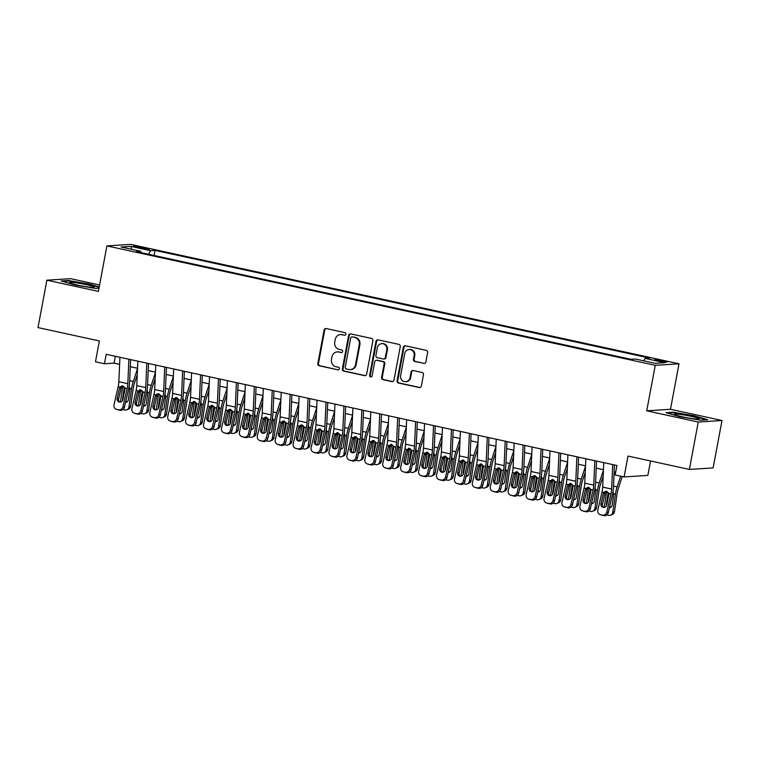 <?xml version="1.0" encoding="UTF-8"?>
<svg xmlns="http://www.w3.org/2000/svg" width="760" height="760" viewBox="0 0 760 760"><rect width="100%" height="100%" fill="white"/><g stroke="black" fill="none" stroke-linecap="round" stroke-linejoin="round"><path stroke-width="1.14" d="M345.885 334.191A1.33 1.254 -93.7 0 0 344.897 332.623L326.211 328.558A1.9 1.795 -93.7 0 0 324.102 330.03L317.832 363.536A1.9 1.795 -93.7 0 0 319.248 365.778L337.934 369.844A1.33 1.254 -93.7 0 0 339.406 368.809A1.33 1.254 -93.7 0 0 338.418 367.241L336.005 366.719A6.08 5.738 -93.7 0 1 331.493 359.537L332.015 356.744A6.08 5.738 -93.7 0 1 338.751 352.013L341.173 352.535A1.33 1.254 -93.7 0 0 342.646 351.5A1.33 1.254 -93.7 0 0 341.658 349.933L339.245 349.41A6.08 5.738 -93.7 0 1 334.733 342.228L335.255 339.435A6.08 5.738 -93.7 0 1 341.99 334.704L344.413 335.226A1.33 1.254 -93.7 0 0 345.885 334.191M663.053 360.762A6.194 0.532 10.6 0 0 654.911 359.755A6.194 0.532 10.6 0 0 658.948 361.028A6.194 0.532 10.6 0 0 667.09 362.035A6.194 0.532 10.6 0 0 663.053 360.762M423.757 363.451A1.9 1.795 -93.7 0 0 425.856 361.969L427.614 352.573A1.9 1.795 -93.7 0 0 426.208 350.331L405.45 345.809A1.9 1.795 -93.7 0 0 403.341 347.291L397.072 380.788A1.9 1.795 -93.7 0 0 398.487 383.03L419.244 387.552A1.9 1.795 -93.7 0 0 421.353 386.07L423.472 374.718A1.9 1.795 -93.7 0 0 422.066 372.476L413.183 370.548A1.9 1.795 -93.7 0 0 411.074 372.02L410.02 377.653A5.082 4.797 -93.7 0 1 405.64 381.7A5.082 4.797 -93.7 0 1 400.606 375.601L404.738 353.552A5.082 4.797 -93.7 0 1 409.117 349.495A5.082 4.797 -93.7 0 1 414.143 355.594L413.459 359.271A1.9 1.795 -93.7 0 0 414.874 361.513L424.394 363.413A1.9 1.795 -93.7 0 0 424.545 363.432M99.598 284.971L70.614 278.663L46.873 280.183L38 327.588L99.379 340.955L95.475 361.808L104.433 363.764L106.21 354.284L616.92 465.5L615.144 474.981L624.102 476.928L647.852 475.399L650.55 460.978M698.25 422.037L722 420.508L670.481 409.288L646.731 410.818L698.25 422.037L689.386 469.433L628.007 456.066L624.102 476.928M646.731 410.818L655.253 365.313L106.903 245.898L130.654 244.378L678.994 363.784L655.253 365.313M46.873 280.183L98.391 291.403L106.903 245.898M372.913 340.66A1.9 1.795 -93.7 0 0 371.507 338.418L350.749 333.897A1.9 1.795 -93.7 0 0 348.64 335.378L342.37 368.875A1.9 1.795 -93.7 0 0 343.786 371.117L364.543 375.639A1.9 1.795 -93.7 0 0 366.643 374.158L372.913 340.66M378.1 339.853L398.858 344.375A1.9 1.795 -93.7 0 1 400.263 346.617L393.993 380.114A1.9 1.795 -93.7 0 1 391.894 381.596L383.012 379.658A1.9 1.795 -93.7 0 1 381.596 377.416L384.142 363.831A1.9 1.795 -93.7 0 0 382.726 361.589L376.837 360.306A1.9 1.795 -93.7 0 0 374.727 361.779L372.087 375.924A1.33 1.254 -93.7 0 1 370.937 376.988A1.33 1.254 -93.7 0 1 369.616 375.392L375.991 341.335A1.9 1.795 -93.7 0 1 378.1 339.853M722 420.508L713.127 467.913L689.386 469.433M137.37 247.427L141.312 248.292A6.004 0.522 10.6 0 0 149.197 249.261A6.004 0.522 10.6 0 0 145.293 248.035L141.35 247.171A6.004 0.522 10.6 0 0 133.456 246.202A6.004 0.522 10.6 0 0 137.37 247.427M643.853 360.858L645.126 358.378L649.61 358.093L155.03 250.391L150.537 250.677L148.675 254.296M645.126 358.378L664.829 362.672L655.082 363.299L635.369 359.005L630.876 359.299L136.287 251.598L140.78 251.303L121.068 247.009L130.825 246.383L150.537 250.677M670.481 409.288L678.994 363.784M104.433 363.764L114.057 363.147L119.614 364.353M130.292 366.681L137.531 368.258M148.219 370.585L155.448 372.153M166.136 374.481L173.375 376.058M184.053 378.385L191.292 379.962M201.97 382.29L209.209 383.866M219.896 386.194L227.135 387.762M237.814 390.089L245.052 391.666M255.73 393.993L262.969 395.57M273.657 397.898L280.887 399.475M291.574 401.802L298.813 403.38M309.491 405.697L316.73 407.274M327.408 409.602L334.647 411.179M345.334 413.506L352.573 415.084M363.251 417.411L370.49 418.988M381.168 421.306L388.408 422.883M399.095 425.21L406.324 426.787M417.012 429.115L424.251 430.692M434.929 433.019L442.168 434.596M452.846 436.924L460.085 438.491M470.772 440.819L478.012 442.396M488.689 444.724L495.928 446.3M506.606 448.628L513.846 450.205M524.533 452.533L531.762 454.1M542.45 456.427L549.689 458.005M560.367 460.332L567.606 461.909M578.284 464.236L585.523 465.813M596.211 468.141L603.45 469.718M614.128 472.036L615.628 472.368M115.349 356.269L114.057 363.147M154.081 255.465L155.03 250.391M140.98 252.615L140.78 251.303M131.841 249.356L130.825 246.383M99.218 286.957L89.195 284.041L68.324 280.497L61.17 280.962L74.888 284.952L95.76 288.496L98.971 288.287M707.702 419.738L693.984 415.739L673.113 412.205L665.959 412.661L679.678 416.66L700.549 420.195L707.702 419.738M68.219 281.038L68.324 280.497M673.018 412.737L673.113 412.205M344.413 335.226L342.637 334.666A6.08 5.738 -93.7 0 0 341.135 334.552L340.49 334.59M337.25 351.899L337.896 351.861A6.08 5.738 -93.7 0 1 339.397 351.975L341.173 352.535M326.069 328.529A1.9 1.795 -93.7 0 0 324.748 329.992L318.478 363.489A1.9 1.795 -93.7 0 0 319.884 365.74L337.934 369.844M350.597 333.877A1.9 1.795 -93.7 0 0 349.286 335.331L343.016 368.837A1.9 1.795 -93.7 0 0 344.423 371.079L365.18 375.601A1.9 1.795 -93.7 0 0 365.332 375.62M352.194 336.927A1.33 1.254 -93.7 0 0 350.721 337.962L345.22 367.365A1.33 1.254 -93.7 0 0 346.209 368.933L348.755 369.493A6.08 5.738 -93.7 0 0 355.499 364.762L359.262 344.66A6.08 5.738 -93.7 0 0 354.749 337.478L352.839 336.88A1.33 1.254 -93.7 0 0 352.507 336.86L351.87 336.898M350.265 369.607L350.901 369.559A6.08 5.738 -93.7 0 0 356.145 364.724L355.499 364.762M352.839 336.88L355.385 337.44A6.08 5.738 -93.7 0 1 359.908 344.622L356.145 364.724M376.371 360.269L377.007 360.231A1.9 1.795 -93.7 0 1 377.483 360.259L383.373 361.551A1.9 1.795 -93.7 0 1 384.778 363.793L382.242 377.378A1.9 1.795 -93.7 0 0 383.648 379.62L392.53 381.558A1.9 1.795 -93.7 0 0 392.683 381.577M377.957 339.824A1.9 1.795 -93.7 0 0 376.637 341.287L370.262 375.345A1.33 1.254 -93.7 0 0 371.25 376.922M386.773 349.733A5.082 4.797 -93.7 0 0 381.748 343.634A5.082 4.797 -93.7 0 0 377.368 347.681L375.915 355.452A1.9 1.795 -93.7 0 0 377.321 357.703L383.22 358.986A1.9 1.795 -93.7 0 0 385.32 357.504L386.773 349.733L387.419 349.695A5.082 4.797 -93.7 0 0 382.384 343.596L381.748 343.634M383.686 359.014L384.332 358.976A1.9 1.795 -93.7 0 0 385.966 357.466L385.32 357.504M387.419 349.695L385.966 357.466M409.117 349.495L409.754 349.457A5.082 4.797 -93.7 0 1 414.789 355.556L414.105 359.233A1.9 1.795 -93.7 0 0 415.511 361.475L424.394 363.413M405.64 381.7L406.286 381.662A5.082 4.797 -93.7 0 0 410.666 377.606L410.02 377.653M413.031 370.519A1.9 1.795 -93.7 0 0 411.711 371.982L410.666 377.606M405.308 345.781A1.9 1.795 -93.7 0 0 403.987 347.244L397.717 380.75A1.9 1.795 -93.7 0 0 399.133 382.992L419.881 387.514A1.9 1.795 -93.7 0 0 420.033 387.534M122.778 385.909A14.525 4.655 102.3 0 0 122.616 386.925L120.422 402.049M137.512 368.657L133.304 381.501A14.525 4.655 102.3 0 0 131.575 388.873L128.953 406.98L130.663 406.286A3.876 3.581 67.8 0 1 128.544 409.089L126.834 409.783A3.876 3.581 -112.2 0 0 128.953 406.98M137.256 374.651L134.425 383.258A9.68 3.107 102.3 0 0 133.275 388.18L130.663 406.286M129.133 386.412L129.884 389.091L128.316 399.874A3.097 2.869 67.8 0 1 125.571 402.315M126.834 409.783A3.876 3.581 -112.2 0 1 124.83 409.953L123.034 409.564A3.876 3.581 -112.2 0 1 122.996 409.555M122.73 400.159A3.097 2.869 67.8 0 1 122.588 398.63L124.279 387.286L122.616 386.925M125.827 401.204A3.097 2.869 -112.2 0 0 127.414 401.622M128.877 359.224L127.823 383.686A9.68 3.107 -77.7 0 1 127.129 388.578L122.959 406.78L124.441 407.274A3.876 3.667 108.4 0 1 119.985 410.267L118.512 409.773A3.876 3.667 -71.6 0 0 122.959 406.78M130.606 359.594L129.647 381.738A14.525 4.655 -77.7 0 1 128.611 389.063L124.441 407.274M119.918 357.266L118.854 381.738A9.68 3.107 -77.7 0 1 118.17 386.622L114 404.833A3.876 3.667 -71.6 0 0 116.717 409.383L118.512 409.773M122.692 385.899L121.135 388.037L119.462 388.379L117.163 398.392L118.645 398.886L121.135 388.037M116.717 409.383L119.985 410.267M118.199 409.877A3.876 3.667 108.4 0 1 117.838 409.773L116.365 409.288M118.645 398.886A3.097 2.935 -71.6 0 0 119.833 402.097M119.462 388.379L120.099 387.04L121.847 385.938L122.987 385.947L125.2 388.151L122.901 399.637A3.097 2.935 108.4 0 1 119.054 401.954A3.097 2.935 108.4 0 1 117.163 398.392M86.136 284.61A12.587 1.092 10.6 0 0 69.711 282.748A12.587 1.092 10.6 0 0 77.795 285.142A12.587 1.092 10.6 0 0 94.173 287.327A12.587 1.092 10.6 0 0 86.136 284.61M62.652 281.39L68.675 281L88.901 284.43L99.142 287.413M678.756 414.248A12.587 1.092 10.6 0 0 674.5 414.447A12.587 1.092 10.6 0 0 682.328 416.793A12.587 1.092 10.6 0 0 694.764 418.912A12.587 1.092 10.6 0 0 698.962 419.026A12.587 1.092 10.6 0 0 692.882 416.755A12.587 1.092 10.6 0 0 678.756 414.248M667.442 413.098L673.474 412.709L693.69 416.128L706.353 419.824M140.695 389.813A14.525 4.655 102.3 0 0 140.534 390.83L138.349 405.954M155.439 372.562L151.221 385.405A14.525 4.655 102.3 0 0 149.492 392.777L146.88 410.884L148.58 410.191A3.876 3.581 67.8 0 1 146.461 412.993L144.761 413.687A3.876 3.581 -112.2 0 0 146.88 410.884M155.173 378.556L152.351 387.163A9.68 3.107 102.3 0 0 151.202 392.084L148.58 410.191M147.06 390.317L147.801 392.996L146.243 403.778A3.097 2.869 67.8 0 1 143.498 406.22M144.761 413.687A3.876 3.581 -112.2 0 1 142.747 413.858L140.952 413.469A3.876 3.581 -112.2 0 1 140.913 413.459M140.657 404.063A3.097 2.869 67.8 0 1 140.505 402.534L142.196 391.191L140.534 390.83M143.754 405.108A3.097 2.869 -112.2 0 0 145.331 405.526M158.612 393.718A14.525 4.655 102.3 0 0 158.46 394.725L156.266 409.858M173.356 376.456L169.138 389.3A14.525 4.655 102.3 0 0 167.418 396.682L164.796 414.789L166.497 414.086A3.876 3.581 67.8 0 1 164.379 416.898L162.678 417.591A3.876 3.581 -112.2 0 0 164.796 414.789M173.09 382.451L170.268 391.067A9.68 3.107 102.3 0 0 169.119 395.988L166.497 414.086M164.977 394.221L165.756 396.321L164.16 407.683A3.097 2.869 67.8 0 1 161.414 410.124M162.678 417.591A3.876 3.581 -112.2 0 1 160.664 417.762L158.878 417.363A3.876 3.581 -112.2 0 1 158.831 417.354M158.574 407.968A3.097 2.869 67.8 0 1 158.422 406.429L160.123 395.095L158.46 394.725M161.671 409.003A3.097 2.869 -112.2 0 0 163.257 409.421M176.538 397.613A14.525 4.655 102.3 0 0 176.377 398.63L174.182 413.763M191.273 380.361L187.055 393.205A14.525 4.655 102.3 0 0 185.335 400.587L182.714 418.684L184.414 417.99A3.876 3.581 67.8 0 1 182.295 420.793L180.595 421.496A3.876 3.581 -112.2 0 0 182.714 418.684M191.016 386.356L188.185 394.972A9.68 3.107 102.3 0 0 187.036 399.883L184.414 417.99M182.894 398.126L183.644 400.795L182.077 411.587A3.097 2.869 67.8 0 1 179.332 414.029M180.595 421.496A3.876 3.581 -112.2 0 1 178.59 421.658L176.795 421.268A3.876 3.581 -112.2 0 1 176.757 421.258M176.491 411.873A3.097 2.869 67.8 0 1 176.349 410.334L178.039 398.99L176.377 398.63M179.588 412.908A3.097 2.869 -112.2 0 0 181.174 413.326M194.456 401.517A14.525 4.655 102.3 0 0 194.294 402.534L192.109 417.667M209.19 384.265L204.982 397.109A14.525 4.655 102.3 0 0 203.252 404.481L200.63 422.588L202.34 421.895A3.876 3.581 67.8 0 1 200.222 424.697L198.512 425.391A3.876 3.581 -112.2 0 0 200.63 422.588M208.934 390.26L206.112 398.867A9.68 3.107 102.3 0 0 204.962 403.788L202.34 421.895M200.82 402.021L201.561 404.7L200.004 415.483A3.097 2.869 67.8 0 1 197.248 417.924M198.512 425.391A3.876 3.581 -112.2 0 1 196.507 425.562L194.712 425.173A3.876 3.581 -112.2 0 1 194.674 425.163M194.417 415.767A3.097 2.869 67.8 0 1 194.266 414.238L195.957 402.895L194.294 402.534M197.505 416.812A3.097 2.869 -112.2 0 0 199.091 417.231M146.803 363.118L145.739 387.59A9.68 3.107 -77.7 0 1 145.055 392.474L140.875 410.685L142.357 411.179A3.876 3.667 108.4 0 1 137.911 414.162L136.43 413.677A3.876 3.667 -71.6 0 0 140.875 410.685M148.523 363.498L147.564 385.633A14.525 4.655 -77.7 0 1 146.528 392.967L142.357 411.179M137.845 361.171L136.781 385.643A9.68 3.107 -77.7 0 1 136.088 390.526L131.917 408.728A3.876 3.667 -71.6 0 0 134.634 413.288L136.43 413.677M140.619 389.804L139.052 391.941L137.38 392.274L135.09 402.296L136.572 402.781L139.052 391.941M134.634 413.288L137.911 414.162M136.116 413.772A3.876 3.667 108.4 0 1 135.764 413.677L134.282 413.183M136.572 402.781A3.097 2.935 -71.6 0 0 137.75 405.992M137.38 392.274L139.764 389.842L140.904 389.851L143.118 392.055L140.818 403.541A3.097 2.935 108.4 0 1 136.98 405.859A3.097 2.935 108.4 0 1 135.09 402.296M164.72 367.023L163.656 391.495A9.68 3.107 -77.7 0 1 162.972 396.378L158.792 414.589L160.274 415.074A3.876 3.667 108.4 0 1 155.828 418.066L154.346 417.572A3.876 3.667 -71.6 0 0 158.792 414.589M166.44 367.403L165.48 389.538A14.525 4.655 -77.7 0 1 164.454 396.872L160.274 415.074M155.762 365.075L154.698 389.538A9.68 3.107 -77.7 0 1 154.014 394.43L149.834 412.632A3.876 3.667 -71.6 0 0 152.56 417.183L154.346 417.572M158.536 393.709L156.978 395.837L155.306 396.178L153.007 406.191L154.489 406.685L156.978 395.837M152.56 417.183L155.828 418.066M154.033 417.677A3.876 3.667 108.4 0 1 153.681 417.582L152.2 417.088M154.489 406.685A3.097 2.935 -71.6 0 0 155.677 409.897M155.306 396.178L155.942 394.849L157.691 393.747L158.821 393.747L161.044 395.96L158.745 407.445A3.097 2.935 108.4 0 1 154.898 409.763A3.097 2.935 108.4 0 1 153.007 406.191M182.637 370.927L181.573 395.39A9.68 3.107 -77.7 0 1 180.889 400.283L176.719 418.484L178.201 418.978A3.876 3.667 108.4 0 1 173.745 421.971L172.263 421.477A3.876 3.667 -71.6 0 0 176.719 418.484M184.366 371.298L183.398 393.442A14.525 4.655 -77.7 0 1 182.371 400.776L178.201 418.978M173.679 368.97L172.615 393.442A9.68 3.107 -77.7 0 1 171.931 398.335L167.761 416.537A3.876 3.667 -71.6 0 0 170.477 421.087L172.263 421.477M176.453 397.603L174.895 399.741L173.223 400.083L170.924 410.096L172.406 410.59L174.895 399.741M170.477 421.087L173.745 421.971M171.959 421.581A3.876 3.667 108.4 0 1 171.599 421.486L170.116 420.992M172.406 410.59A3.097 2.935 -71.6 0 0 173.593 413.801M173.223 400.083L175.607 397.641L176.738 397.651L178.961 399.865L176.662 411.35A3.097 2.935 108.4 0 1 172.814 413.659A3.097 2.935 108.4 0 1 170.924 410.096M200.564 374.832L199.5 399.294A9.68 3.107 -77.7 0 1 198.806 404.187L194.636 422.389L196.118 422.883A3.876 3.667 108.4 0 1 191.672 425.875L190.19 425.381A3.876 3.667 -71.6 0 0 194.636 422.389M202.284 375.202L201.324 397.347A14.525 4.655 -77.7 0 1 200.288 404.671L196.118 422.883M191.596 372.875L190.541 397.347A9.68 3.107 -77.7 0 1 189.848 402.23L185.677 420.441A3.876 3.667 -71.6 0 0 188.394 424.992L190.19 425.381M194.37 401.508L192.812 403.645L191.14 403.987L188.85 414L190.323 414.494L192.812 403.645M188.394 424.992L191.672 425.875M189.876 425.486A3.876 3.667 108.4 0 1 189.525 425.381L188.043 424.897M190.323 414.494A3.097 2.935 -71.6 0 0 191.511 417.705M191.14 403.987L193.524 401.546L194.664 401.555L196.878 403.759L194.579 415.245A3.097 2.935 108.4 0 1 190.741 417.563A3.097 2.935 108.4 0 1 188.85 414M212.373 405.422A14.525 4.655 102.3 0 0 212.211 406.438L210.026 421.562M227.116 388.17L222.898 401.014A14.525 4.655 102.3 0 0 221.179 408.386L218.557 426.493L220.257 425.799A3.876 3.581 67.8 0 1 218.139 428.602L216.439 429.295A3.876 3.581 -112.2 0 0 218.557 426.493M226.85 394.165L224.029 402.772A9.68 3.107 102.3 0 0 222.88 407.692L220.257 425.799M218.737 405.925L219.516 408.025L217.92 419.387A3.097 2.869 67.8 0 1 215.175 421.828M216.439 429.295A3.876 3.581 -112.2 0 1 214.424 429.466L212.638 429.077A3.876 3.581 -112.2 0 1 212.591 429.067M212.334 419.672A3.097 2.869 67.8 0 1 212.182 418.142L213.883 406.799L212.211 406.438M215.431 420.717A3.097 2.869 -112.2 0 0 217.018 421.135M218.481 378.727L217.417 403.199A9.68 3.107 -77.7 0 1 216.733 408.082L212.553 426.293L214.035 426.787A3.876 3.667 108.4 0 1 209.589 429.78L208.107 429.286A3.876 3.667 -71.6 0 0 212.553 426.293M220.2 379.107L219.241 401.242A14.525 4.655 -77.7 0 1 218.215 408.576L214.035 426.787M209.523 376.779L208.458 401.251A9.68 3.107 -77.7 0 1 207.774 406.134L203.594 424.337A3.876 3.667 -71.6 0 0 206.311 428.897L208.107 429.286M212.296 405.412L210.729 407.55L209.066 407.892L206.767 417.905L208.25 418.389L210.729 407.55M206.311 428.897L209.589 429.78M207.793 429.381A3.876 3.667 108.4 0 1 207.442 429.286L205.96 428.792M208.25 418.389A3.097 2.935 -71.6 0 0 209.427 421.61M209.066 407.892L209.703 406.552L211.451 405.45L212.582 405.46L214.804 407.664L212.496 419.149A3.097 2.935 108.4 0 1 208.658 421.467A3.097 2.935 108.4 0 1 206.767 417.905M230.299 409.327A14.525 4.655 102.3 0 0 230.137 410.343L227.943 425.467M245.034 392.074L240.815 404.909A14.525 4.655 102.3 0 0 239.096 412.291L236.474 430.397L238.174 429.695A3.876 3.581 67.8 0 1 236.056 432.506L234.355 433.2A3.876 3.581 -112.2 0 0 236.474 430.397M244.777 398.059L241.946 406.676A9.68 3.107 102.3 0 0 240.796 411.597L238.174 429.695M236.655 409.83L237.434 411.93L235.837 423.291A3.097 2.869 67.8 0 1 233.092 425.733M234.355 433.2A3.876 3.581 -112.2 0 1 232.351 433.371L230.555 432.972A3.876 3.581 -112.2 0 1 230.517 432.972M230.251 423.577A3.097 2.869 67.8 0 1 230.109 422.037L231.8 410.704L230.137 410.343M233.348 424.612A3.097 2.869 -112.2 0 0 234.935 425.03M236.398 382.631L235.334 407.103A9.68 3.107 -77.7 0 1 234.65 411.986L230.48 430.198L231.952 430.683A3.876 3.667 108.4 0 1 227.506 433.675L226.024 433.19A3.876 3.667 -71.6 0 0 230.48 430.198M238.118 383.012L237.158 405.147A14.525 4.655 -77.7 0 1 236.132 412.481L231.952 430.683M227.439 380.684L226.375 405.147A9.68 3.107 -77.7 0 1 225.691 410.039L221.511 428.241A3.876 3.667 -71.6 0 0 224.238 432.791L226.024 433.19M230.214 409.317L228.655 411.454L226.983 411.787L224.684 421.8L226.166 422.294L228.655 411.454M224.238 432.791L227.506 433.675M225.72 433.285A3.876 3.667 108.4 0 1 225.359 433.19L223.877 432.697M226.166 422.294A3.097 2.935 -71.6 0 0 227.354 425.505M226.983 411.787L227.62 410.457L229.368 409.355L230.498 409.365L232.721 411.568L230.423 423.054A3.097 2.935 108.4 0 1 226.575 425.372A3.097 2.935 108.4 0 1 224.684 421.8M248.216 413.221A14.525 4.655 102.3 0 0 248.054 414.238L245.86 429.372M262.951 395.969L258.742 408.813A14.525 4.655 102.3 0 0 257.013 416.195L254.391 434.302L256.101 433.599A3.876 3.581 67.8 0 1 253.983 436.401L252.273 437.104A3.876 3.581 -112.2 0 0 254.391 434.302M262.694 401.964L259.863 410.58A9.68 3.107 102.3 0 0 258.713 415.492L256.101 433.599M254.572 413.734L255.322 416.404L253.755 427.196A3.097 2.869 67.8 0 1 251.009 429.637M252.273 437.104A3.876 3.581 -112.2 0 1 250.268 437.266L248.472 436.876A3.876 3.581 -112.2 0 1 248.434 436.867M248.168 427.481A3.097 2.869 67.8 0 1 248.026 425.942L249.717 414.599L248.054 414.238M251.266 428.516A3.097 2.869 -112.2 0 0 252.852 428.934M254.315 386.536L253.26 410.998A9.68 3.107 -77.7 0 1 252.567 415.891L248.397 434.093L249.878 434.587A3.876 3.667 108.4 0 1 245.423 437.579L243.951 437.085A3.876 3.667 -71.6 0 0 248.397 434.093M256.044 386.906L255.084 409.051A14.525 4.655 -77.7 0 1 254.049 416.385L249.878 434.587M245.356 384.588L244.292 409.051A9.68 3.107 -77.7 0 1 243.608 413.943L239.438 432.145A3.876 3.667 -71.6 0 0 242.155 436.696L243.951 437.085M248.13 413.212L246.572 415.349L244.9 415.691L242.601 425.704L244.083 426.198L246.572 415.349M242.155 436.696L245.423 437.579M243.637 437.19A3.876 3.667 108.4 0 1 243.276 437.095L241.803 436.601M244.083 426.198A3.097 2.935 -71.6 0 0 245.271 429.409M244.9 415.691L247.285 413.25L248.425 413.259L250.638 415.473L248.34 426.958A3.097 2.935 108.4 0 1 244.492 429.267A3.097 2.935 108.4 0 1 242.601 425.704M266.133 417.126A14.525 4.655 102.3 0 0 265.971 418.142L263.786 433.276M280.877 399.874L276.659 412.718A14.525 4.655 102.3 0 0 274.93 420.09L272.317 438.197L274.018 437.503A3.876 3.581 67.8 0 1 271.899 440.306L270.199 440.999A3.876 3.581 -112.2 0 0 272.317 438.197M280.611 405.868L277.79 414.476A9.68 3.107 102.3 0 0 276.64 419.397L274.018 437.503M272.498 417.639L273.239 420.308L271.681 431.091A3.097 2.869 67.8 0 1 268.935 433.533M270.199 440.999A3.876 3.581 -112.2 0 1 268.185 441.17L266.389 440.781A3.876 3.581 -112.2 0 1 266.351 440.772M266.095 431.376A3.097 2.869 67.8 0 1 265.943 429.846L267.634 418.503L265.971 418.142M269.192 432.421A3.097 2.869 -112.2 0 0 270.769 432.839M272.241 390.44L271.177 414.903A9.68 3.107 -77.7 0 1 270.493 419.795L266.313 437.998L267.795 438.491A3.876 3.667 108.4 0 1 263.349 441.484L261.867 440.99A3.876 3.667 -71.6 0 0 266.313 437.998M273.961 390.811L273.001 412.955A14.525 4.655 -77.7 0 1 271.966 420.28L267.795 438.491M263.283 388.483L262.219 412.955A9.68 3.107 -77.7 0 1 261.526 417.838L257.355 436.05A3.876 3.667 -71.6 0 0 260.072 440.601L261.867 440.99M266.057 417.116L264.49 419.254L262.817 419.596L260.528 429.609L262.01 430.103L264.49 419.254M260.072 440.601L263.349 441.484M261.554 441.094A3.876 3.667 108.4 0 1 261.202 440.999L259.72 440.505M262.01 430.103A3.097 2.935 -71.6 0 0 263.188 433.314M262.817 419.596L265.202 417.154L266.342 417.164L268.555 419.368L266.256 430.853A3.097 2.935 108.4 0 1 262.418 433.171A3.097 2.935 108.4 0 1 260.528 429.609M284.05 421.03A14.525 4.655 102.3 0 0 283.898 422.047L281.703 437.171M298.794 403.778L294.576 416.623A14.525 4.655 102.3 0 0 292.856 423.994L290.234 442.101L291.935 441.408A3.876 3.581 67.8 0 1 289.816 444.21L288.116 444.904A3.876 3.581 -112.2 0 0 290.234 442.101M298.528 409.773L295.706 418.38A9.68 3.107 102.3 0 0 294.557 423.301L291.935 441.408M290.415 421.534L291.194 423.633L289.598 434.995A3.097 2.869 67.8 0 1 286.852 437.437M288.116 444.904A3.876 3.581 -112.2 0 1 286.102 445.075L284.316 444.685A3.876 3.581 -112.2 0 1 284.269 444.676M284.012 435.28A3.097 2.869 67.8 0 1 283.86 433.751L285.56 422.408L283.898 422.047M287.109 436.325A3.097 2.869 -112.2 0 0 288.695 436.743M290.159 394.335L289.094 418.808A9.68 3.107 -77.7 0 1 288.41 423.69L284.231 441.902L285.712 442.396A3.876 3.667 108.4 0 1 281.267 445.388L279.784 444.894A3.876 3.667 -71.6 0 0 284.231 441.902M291.878 394.715L290.918 416.86A14.525 4.655 -77.7 0 1 289.892 424.184L285.712 442.396M281.2 392.388L280.136 416.86A9.68 3.107 -77.7 0 1 279.452 421.743L275.272 439.945A3.876 3.667 -71.6 0 0 277.998 444.505L279.784 444.894M283.974 421.021L282.416 423.159L280.744 423.5L278.445 433.513L279.927 433.998L282.416 423.159M277.998 444.505L281.267 445.388M279.471 444.999A3.876 3.667 108.4 0 1 279.12 444.894L277.637 444.401M279.927 433.998A3.097 2.935 -71.6 0 0 281.115 437.219M280.744 423.5L281.38 422.161L283.128 421.059L284.259 421.068L286.482 423.272L284.183 434.758A3.097 2.935 108.4 0 1 280.335 437.076A3.097 2.935 108.4 0 1 278.445 433.513M301.976 424.935A14.525 4.655 102.3 0 0 301.815 425.952L299.62 441.075M316.711 407.683L312.493 420.527A14.525 4.655 102.3 0 0 310.773 427.899L308.151 446.006L309.852 445.312A3.876 3.581 67.8 0 1 307.733 448.115L306.033 448.808A3.876 3.581 -112.2 0 0 308.151 446.006M316.454 413.677L313.623 422.284A9.68 3.107 102.3 0 0 312.474 427.205L309.852 445.312M308.332 425.438L309.082 428.117L307.515 438.9A3.097 2.869 67.8 0 1 304.769 441.341M306.033 448.808A3.876 3.581 -112.2 0 1 304.028 448.979L302.233 448.59A3.876 3.581 -112.2 0 1 302.195 448.58M301.929 439.185A3.097 2.869 67.8 0 1 301.786 437.655L303.477 426.312L301.815 425.952M305.026 440.22A3.097 2.869 -112.2 0 0 306.613 440.638M308.075 398.24L307.012 422.712A9.68 3.107 -77.7 0 1 306.327 427.595L302.157 445.806L303.639 446.291A3.876 3.667 108.4 0 1 299.183 449.284L297.702 448.799A3.876 3.667 -71.6 0 0 302.157 445.806M309.805 398.62L308.835 420.755A14.525 4.655 -77.7 0 1 307.809 428.089L303.639 446.291M299.117 396.292L298.053 420.755A9.68 3.107 -77.7 0 1 297.369 425.647L293.198 443.849A3.876 3.667 -71.6 0 0 295.916 448.409L297.702 448.799M301.891 424.925L300.333 427.063L298.661 427.395L296.362 437.409L297.844 437.902L300.333 427.063M295.916 448.409L299.183 449.284M297.397 448.894A3.876 3.667 108.4 0 1 297.036 448.799L295.555 448.305M297.844 437.902A3.097 2.935 -71.6 0 0 299.031 441.113M298.661 427.395L299.298 426.065L301.045 424.963L302.176 424.973L304.399 427.177L302.1 438.662A3.097 2.935 108.4 0 1 298.252 440.98A3.097 2.935 108.4 0 1 296.362 437.409M319.894 428.83A14.525 4.655 102.3 0 0 319.732 429.846L317.547 444.98M334.628 411.578L330.419 424.422A14.525 4.655 102.3 0 0 328.69 431.803L326.069 449.91L327.778 449.207A3.876 3.581 67.8 0 1 325.66 452.01L323.95 452.713A3.876 3.581 -112.2 0 0 326.069 449.91M334.372 417.572L331.55 426.189A9.68 3.107 102.3 0 0 330.401 431.101L327.778 449.207M326.258 429.343L326.999 432.012L325.441 442.805A3.097 2.869 67.8 0 1 322.687 445.246M323.95 452.713A3.876 3.581 -112.2 0 1 321.945 452.874L320.15 452.485A3.876 3.581 -112.2 0 1 320.112 452.476M319.856 443.089A3.097 2.869 67.8 0 1 319.703 441.55L321.394 430.207L319.732 429.846M322.943 444.125A3.097 2.869 -112.2 0 0 324.529 444.543M326.002 402.144L324.938 426.616A9.68 3.107 -77.7 0 1 324.244 431.499L320.074 449.702L321.556 450.195A3.876 3.667 108.4 0 1 317.11 453.188L315.628 452.694A3.876 3.667 -71.6 0 0 320.074 449.702M327.721 402.515L326.762 424.659A14.525 4.655 -77.7 0 1 325.726 431.993L321.556 450.195M317.034 400.197L315.979 424.659A9.68 3.107 -77.7 0 1 315.286 429.552L311.115 447.754A3.876 3.667 -71.6 0 0 313.832 452.305L315.628 452.694M319.808 428.82L318.25 430.958L316.578 431.3L314.288 441.313L315.761 441.807L318.25 430.958M313.832 452.305L317.11 453.188M315.315 452.798A3.876 3.667 108.4 0 1 314.963 452.703L313.481 452.209M315.761 441.807A3.097 2.935 -71.6 0 0 316.948 445.018M316.578 431.3L318.962 428.858L320.102 428.868L322.316 431.081L320.017 442.567A3.097 2.935 108.4 0 1 316.179 444.875A3.097 2.935 108.4 0 1 314.288 441.313M337.81 432.734A14.525 4.655 102.3 0 0 337.649 433.751L335.464 448.884M352.555 415.483L348.337 428.327A14.525 4.655 102.3 0 0 346.617 435.698L343.995 453.805L345.695 453.112A3.876 3.581 67.8 0 1 343.577 455.914L341.876 456.617A3.876 3.581 -112.2 0 0 343.995 453.805M352.288 421.477L349.467 430.094A9.68 3.107 102.3 0 0 348.317 435.005L345.695 453.112M344.175 433.248L344.954 435.337L343.358 446.709A3.097 2.869 67.8 0 1 340.613 449.141M341.876 456.617A3.876 3.581 -112.2 0 1 339.863 456.779L338.077 456.389A3.876 3.581 -112.2 0 1 338.029 456.38M337.772 446.984A3.097 2.869 67.8 0 1 337.62 445.455L339.321 434.112L337.649 433.751M340.869 448.029A3.097 2.869 -112.2 0 0 342.456 448.447M343.919 406.049L342.855 430.512A9.68 3.107 -77.7 0 1 342.171 435.404L337.991 453.606L339.473 454.1A3.876 3.667 108.4 0 1 335.027 457.092L333.545 456.599A3.876 3.667 -71.6 0 0 337.991 453.606M345.638 406.419L344.679 428.564A14.525 4.655 -77.7 0 1 343.653 435.898L339.473 454.1M334.96 404.092L333.897 428.564A9.68 3.107 -77.7 0 1 333.212 433.447L329.033 451.659A3.876 3.667 -71.6 0 0 331.749 456.209L333.545 456.599M337.734 432.725L336.167 434.862L334.505 435.204L332.205 445.217L333.688 445.712L336.167 434.862M331.749 456.209L335.027 457.092M333.231 456.703A3.876 3.667 108.4 0 1 332.88 456.608L331.398 456.114M333.688 445.712A3.097 2.935 -71.6 0 0 334.875 448.923M334.505 435.204L336.889 432.763L338.019 432.772L340.242 434.986L337.934 446.462A3.097 2.935 108.4 0 1 334.096 448.78A3.097 2.935 108.4 0 1 332.205 445.217M361.836 409.953L360.772 434.416A9.68 3.107 -77.7 0 1 360.088 439.308L355.917 457.51L357.39 458.005A3.876 3.667 108.4 0 1 352.944 460.997L351.462 460.503A3.876 3.667 -71.6 0 0 355.917 457.51M363.555 410.324L362.596 432.469A14.525 4.655 -77.7 0 1 361.57 439.793L357.39 458.005M352.877 407.997L351.813 432.469A9.68 3.107 -77.7 0 1 351.13 437.351L346.949 455.563A3.876 3.667 -71.6 0 0 349.676 460.113L351.462 460.503M355.651 436.63L354.094 438.767L352.422 439.109L350.123 449.122L351.604 449.606L354.094 438.767M349.676 460.113L352.944 460.997M351.158 460.608A3.876 3.667 108.4 0 1 350.797 460.503L349.315 460.019M351.604 449.606A3.097 2.935 -71.6 0 0 352.792 452.827M352.422 439.109L353.058 437.769L354.806 436.667L355.937 436.677L358.159 438.881L355.86 450.366A3.097 2.935 108.4 0 1 352.013 452.684A3.097 2.935 108.4 0 1 350.123 449.122M379.753 413.849L378.698 438.32A9.68 3.107 -77.7 0 1 378.005 443.203L373.834 461.415L375.316 461.899A3.876 3.667 108.4 0 1 370.861 464.892L369.388 464.408A3.876 3.667 -71.6 0 0 373.834 461.415M381.482 414.228L380.522 436.363A14.525 4.655 -77.7 0 1 379.487 443.697L375.316 461.899M370.794 411.901L369.731 436.363A9.68 3.107 -77.7 0 1 369.046 441.256L364.876 459.458A3.876 3.667 -71.6 0 0 367.593 464.018L369.388 464.408M373.568 440.534L372.01 442.671L370.338 443.004L368.04 453.017L369.522 453.511L372.01 442.671M367.593 464.018L370.861 464.892M369.075 464.502A3.876 3.667 108.4 0 1 368.714 464.408L367.241 463.913M369.522 453.511A3.097 2.935 -71.6 0 0 370.709 456.722M370.338 443.004L370.975 441.674L372.723 440.572L373.863 440.581L376.077 442.785L373.777 454.271A3.097 2.935 108.4 0 1 369.93 456.589A3.097 2.935 108.4 0 1 368.04 453.017M355.737 436.639A14.525 4.655 102.3 0 0 355.575 437.655L353.381 452.779M370.471 419.387L366.253 432.231A14.525 4.655 102.3 0 0 364.534 439.603L361.912 457.71L363.613 457.016A3.876 3.581 67.8 0 1 361.494 459.819L359.793 460.512A3.876 3.581 -112.2 0 0 361.912 457.71M370.215 425.381L367.384 433.988A9.68 3.107 102.3 0 0 366.234 438.909L363.613 457.016M362.092 437.142L362.843 439.822L361.276 450.604A3.097 2.869 67.8 0 1 358.53 453.045M359.793 460.512A3.876 3.581 -112.2 0 1 357.789 460.683L355.993 460.294A3.876 3.581 -112.2 0 1 355.955 460.284M355.69 450.889A3.097 2.869 67.8 0 1 355.547 449.359L357.238 438.016L355.575 437.655M358.786 451.934A3.097 2.869 -112.2 0 0 360.373 452.352M373.654 440.543A14.525 4.655 102.3 0 0 373.492 441.56L371.298 456.684M388.388 423.291L384.18 436.135A14.525 4.655 102.3 0 0 382.451 443.507L379.829 461.615L381.539 460.921A3.876 3.581 67.8 0 1 379.42 463.724L377.71 464.417A3.876 3.581 -112.2 0 0 379.829 461.615M388.132 429.286L385.301 437.893A9.68 3.107 102.3 0 0 384.151 442.814L381.539 460.921M380.009 441.047L380.76 443.726L379.192 454.508A3.097 2.869 67.8 0 1 376.447 456.95M377.71 464.417A3.876 3.581 -112.2 0 1 375.706 464.588L373.91 464.198A3.876 3.581 -112.2 0 1 373.873 464.189M373.606 454.793A3.097 2.869 67.8 0 1 373.464 453.264L375.155 441.921L373.492 441.56M376.703 455.838A3.097 2.869 -112.2 0 0 378.29 456.256M391.571 444.448A14.525 4.655 102.3 0 0 391.409 445.455L389.224 460.588M406.315 427.186L402.097 440.03A14.525 4.655 102.3 0 0 400.368 447.412L397.755 465.519L399.456 464.816A3.876 3.581 67.8 0 1 397.337 467.618L395.637 468.322A3.876 3.581 -112.2 0 0 397.755 465.519M406.049 433.181L403.227 441.798A9.68 3.107 102.3 0 0 402.078 446.709L399.456 464.816M397.936 444.952L398.677 447.621L397.119 458.413A3.097 2.869 67.8 0 1 394.373 460.854M395.637 468.322A3.876 3.581 -112.2 0 1 393.623 468.483L391.827 468.094A3.876 3.581 -112.2 0 1 391.79 468.084M391.533 458.698A3.097 2.869 67.8 0 1 391.381 457.159L393.072 445.825L391.409 445.455M394.63 459.733A3.097 2.869 -112.2 0 0 396.207 460.151M397.68 417.753L396.615 442.225A9.68 3.107 -77.7 0 1 395.931 447.108L391.751 465.31L393.233 465.804A3.876 3.667 108.4 0 1 388.787 468.796L387.305 468.302A3.876 3.667 -71.6 0 0 391.751 465.31M399.399 418.133L398.44 440.268A14.525 4.655 -77.7 0 1 397.404 447.602L393.233 465.804M388.721 415.805L387.657 440.268A9.68 3.107 -77.7 0 1 386.963 445.16L382.793 463.362A3.876 3.667 -71.6 0 0 385.51 467.913L387.305 468.302M391.495 444.429L389.927 446.566L388.255 446.909L385.966 456.921L387.448 457.416L389.927 446.566M385.51 467.913L388.787 468.796M386.992 468.407A3.876 3.667 108.4 0 1 386.64 468.312L385.159 467.818M387.448 457.416A3.097 2.935 -71.6 0 0 388.626 460.626M388.255 446.909L390.64 444.476L391.78 444.476L393.993 446.69L391.695 458.175A3.097 2.935 108.4 0 1 387.856 460.484A3.097 2.935 108.4 0 1 385.966 456.921M409.488 448.343A14.525 4.655 102.3 0 0 409.336 449.359L407.141 464.493M424.232 431.091L420.014 443.935A14.525 4.655 102.3 0 0 418.294 451.316L415.673 469.414L417.373 468.72A3.876 3.581 67.8 0 1 415.255 471.523L413.554 472.226A3.876 3.581 -112.2 0 0 415.673 469.414M423.966 437.085L421.144 445.702A9.68 3.107 102.3 0 0 419.995 450.613L417.373 468.72M415.853 448.856L416.632 450.946L415.036 462.317A3.097 2.869 67.8 0 1 412.291 464.759M413.554 472.226A3.876 3.581 -112.2 0 1 411.54 472.387L409.754 471.998A3.876 3.581 -112.2 0 1 409.706 471.988M409.45 462.593A3.097 2.869 67.8 0 1 409.298 461.063L410.998 449.72L409.336 449.359M412.547 463.638A3.097 2.869 -112.2 0 0 414.133 464.056M415.596 421.658L414.533 446.12A9.68 3.107 -77.7 0 1 413.849 451.012L409.668 469.214L411.151 469.708A3.876 3.667 108.4 0 1 406.704 472.701L405.222 472.207A3.876 3.667 -71.6 0 0 409.668 469.214M417.316 422.028L416.356 444.173A14.525 4.655 -77.7 0 1 415.33 451.506L411.151 469.708M406.638 419.7L405.574 444.173A9.68 3.107 -77.7 0 1 404.89 449.055L400.71 467.267A3.876 3.667 -71.6 0 0 403.437 471.817L405.222 472.207M409.412 448.333L407.854 450.471L406.182 450.813L403.883 460.826L405.365 461.32L407.854 450.471M403.437 471.817L406.704 472.701M404.909 472.311A3.876 3.667 108.4 0 1 404.558 472.216L403.075 471.722M405.365 461.32A3.097 2.935 -71.6 0 0 406.552 464.531M406.182 450.813L408.566 448.372L409.697 448.381L411.92 450.594L409.621 462.07A3.097 2.935 108.4 0 1 405.773 464.388A3.097 2.935 108.4 0 1 403.883 460.826M427.414 452.248A14.525 4.655 102.3 0 0 427.253 453.264L425.058 468.388M442.149 434.995L437.931 447.839A14.525 4.655 102.3 0 0 436.212 455.212L433.589 473.318L435.29 472.625A3.876 3.581 67.8 0 1 433.171 475.427L431.471 476.121A3.876 3.581 -112.2 0 0 433.589 473.318M441.892 440.99L439.061 449.597A9.68 3.107 102.3 0 0 437.912 454.518L435.29 472.625M433.77 452.751L434.52 455.43L432.953 466.212A3.097 2.869 67.8 0 1 430.207 468.654M431.471 476.121A3.876 3.581 -112.2 0 1 429.466 476.292L427.671 475.902A3.876 3.581 -112.2 0 1 427.633 475.893M427.367 466.498A3.097 2.869 67.8 0 1 427.224 464.968L428.916 453.625L427.253 453.264M430.464 467.542A3.097 2.869 -112.2 0 0 432.05 467.96M433.513 425.562L432.449 450.024A9.68 3.107 -77.7 0 1 431.765 454.917L427.595 473.119L429.077 473.613A3.876 3.667 108.4 0 1 424.622 476.605L423.139 476.111A3.876 3.667 -71.6 0 0 427.595 473.119M435.242 425.933L434.273 448.077A14.525 4.655 -77.7 0 1 433.248 455.401L429.077 473.613M424.555 423.605L423.491 448.077A9.68 3.107 -77.7 0 1 422.807 452.96L418.637 471.171A3.876 3.667 -71.6 0 0 421.353 475.722L423.139 476.111M427.329 452.238L425.771 454.375L424.099 454.717L421.8 464.73L423.282 465.224L425.771 454.375M421.353 475.722L424.622 476.605M422.835 476.216A3.876 3.667 108.4 0 1 422.474 476.111L420.992 475.627M423.282 465.224A3.097 2.935 -71.6 0 0 424.469 468.435M424.099 454.717L424.735 453.378L426.483 452.276L427.614 452.285L429.837 454.49L427.538 465.975A3.097 2.935 108.4 0 1 423.69 468.293A3.097 2.935 108.4 0 1 421.8 464.73M445.331 456.152A14.525 4.655 102.3 0 0 445.17 457.168L442.985 472.292M460.066 438.9L455.858 451.744A14.525 4.655 102.3 0 0 454.128 459.116L451.506 477.223L453.216 476.529A3.876 3.581 67.8 0 1 451.098 479.332L449.388 480.026A3.876 3.581 -112.2 0 0 451.506 477.223M459.809 444.894L456.988 453.501A9.68 3.107 102.3 0 0 455.838 458.423L453.216 476.529M451.697 456.655L452.438 459.334L450.88 470.117A3.097 2.869 67.8 0 1 448.124 472.558M449.388 480.026A3.876 3.581 -112.2 0 1 447.383 480.197L445.588 479.807A3.876 3.581 -112.2 0 1 445.55 479.798M445.293 470.402A3.097 2.869 67.8 0 1 445.141 468.873L446.832 457.529L445.17 457.168M448.381 471.447A3.097 2.869 -112.2 0 0 449.967 471.865M451.44 429.457L450.376 453.929A9.68 3.107 -77.7 0 1 449.683 458.812L445.512 477.023L446.994 477.517A3.876 3.667 108.4 0 1 442.548 480.5L441.066 480.016A3.876 3.667 -71.6 0 0 445.512 477.023M453.159 429.837L452.2 451.972A14.525 4.655 -77.7 0 1 451.164 459.306L446.994 477.517M442.472 427.509L441.417 451.972A9.68 3.107 -77.7 0 1 440.724 456.865L436.553 475.066A3.876 3.667 -71.6 0 0 439.27 479.626L441.066 480.016M445.246 456.142L443.688 458.28L442.016 458.612L439.726 468.635L441.199 469.119L443.688 458.28M439.27 479.626L442.548 480.5M440.752 480.111A3.876 3.667 108.4 0 1 440.401 480.016L438.919 479.522M441.199 469.119A3.097 2.935 -71.6 0 0 442.387 472.33M442.016 458.612L444.401 456.18L445.541 456.19L447.754 458.394L445.455 469.88A3.097 2.935 108.4 0 1 441.617 472.197A3.097 2.935 108.4 0 1 439.726 468.635M463.248 460.056A14.525 4.655 102.3 0 0 463.087 461.063L460.902 476.197M477.992 442.795L473.774 455.639A14.525 4.655 102.3 0 0 472.055 463.02L469.433 481.127L471.133 480.424A3.876 3.581 67.8 0 1 469.015 483.236L467.315 483.93A3.876 3.581 -112.2 0 0 469.433 481.127M477.726 448.789L474.905 457.406A9.68 3.107 102.3 0 0 473.755 462.327L471.133 480.424M469.613 460.56L470.392 462.659L468.796 474.022A3.097 2.869 67.8 0 1 466.051 476.463M467.315 483.93A3.876 3.581 -112.2 0 1 465.3 484.101L463.514 483.702A3.876 3.581 -112.2 0 1 463.467 483.692M463.21 474.306A3.097 2.869 67.8 0 1 463.058 472.767L464.759 461.434L463.087 461.063M466.308 475.342A3.097 2.869 -112.2 0 0 467.894 475.76M469.357 433.361L468.293 457.833A9.68 3.107 -77.7 0 1 467.609 462.716L463.429 480.928L464.911 481.412A3.876 3.667 108.4 0 1 460.465 484.405L458.983 483.911A3.876 3.667 -71.6 0 0 463.429 480.928M471.077 433.741L470.117 455.876A14.525 4.655 -77.7 0 1 469.091 463.21L464.911 481.412M460.398 431.414L459.334 455.876A9.68 3.107 -77.7 0 1 458.651 460.769L454.47 478.971A3.876 3.667 -71.6 0 0 457.188 483.522L458.983 483.911M463.173 460.047L461.605 462.175L459.942 462.517L457.644 472.53L459.125 473.024L461.605 462.175M457.188 483.522L460.465 484.405M458.669 484.015A3.876 3.667 108.4 0 1 458.318 483.92L456.836 483.426M459.125 473.024A3.097 2.935 -71.6 0 0 460.313 476.235M459.942 462.517L460.579 461.187L462.327 460.085L463.457 460.085L465.68 462.298L463.372 473.784A3.097 2.935 108.4 0 1 459.534 476.102A3.097 2.935 108.4 0 1 457.644 472.53M481.175 463.952A14.525 4.655 102.3 0 0 481.013 464.968L478.819 480.101M495.909 446.699L491.692 459.543A14.525 4.655 102.3 0 0 489.972 466.925L487.35 485.022L489.05 484.329A3.876 3.581 67.8 0 1 486.932 487.131L485.231 487.834A3.876 3.581 -112.2 0 0 487.35 485.022M495.653 452.694L492.822 461.31A9.68 3.107 102.3 0 0 491.672 466.222L489.05 484.329M487.531 464.464L488.281 467.134L486.714 477.926A3.097 2.869 67.8 0 1 483.968 480.367M485.231 487.834A3.876 3.581 -112.2 0 1 483.227 487.996L481.431 487.606A3.876 3.581 -112.2 0 0 481.431 487.606M481.127 478.211A3.097 2.869 67.8 0 1 480.985 476.672L482.676 465.329L481.013 464.968M484.224 479.247A3.097 2.869 -112.2 0 0 485.811 479.664M487.274 437.266L486.21 461.728A9.68 3.107 -77.7 0 1 485.526 466.621L481.355 484.823L482.828 485.317A3.876 3.667 108.4 0 1 478.382 488.309L476.9 487.815A3.876 3.667 -71.6 0 0 481.355 484.823M488.993 437.637L488.034 459.781A14.525 4.655 -77.7 0 1 487.008 467.115L482.828 485.317M478.315 435.309L477.251 459.781A9.68 3.107 -77.7 0 1 476.567 464.664L472.387 482.875A3.876 3.667 -71.6 0 0 475.114 487.426L476.9 487.815M481.089 463.942L479.531 466.079L477.859 466.421L475.56 476.434L477.042 476.928L479.531 466.079M475.114 487.426L478.382 488.309M476.596 487.92A3.876 3.667 108.4 0 1 476.235 487.825L474.753 487.331M477.042 476.928A3.097 2.935 -71.6 0 0 478.23 480.139M477.859 466.421L480.244 463.98L481.374 463.99L483.597 466.203L481.298 477.688A3.097 2.935 108.4 0 1 477.451 479.997A3.097 2.935 108.4 0 1 475.56 476.434M499.092 467.856A14.525 4.655 102.3 0 0 498.931 468.873L496.736 484.006M513.827 450.604L509.618 463.448A14.525 4.655 102.3 0 0 507.889 470.82L505.267 488.927L506.977 488.233A3.876 3.581 67.8 0 1 504.858 491.036L503.148 491.729A3.876 3.581 -112.2 0 0 505.267 488.927M513.57 456.599L510.739 465.205A9.68 3.107 102.3 0 0 509.589 470.126L506.977 488.233M505.447 468.359L506.198 471.038L504.631 481.821A3.097 2.869 67.8 0 1 501.885 484.262M503.148 491.729A3.876 3.581 -112.2 0 1 501.144 491.9L499.348 491.511A3.876 3.581 -112.2 0 1 499.31 491.501M499.044 482.106A3.097 2.869 67.8 0 1 498.902 480.577L500.593 469.233L498.931 468.873M502.142 483.151A3.097 2.869 -112.2 0 0 503.728 483.569M505.191 441.17L504.136 465.633A9.68 3.107 -77.7 0 1 503.443 470.526L499.272 488.728L500.755 489.221A3.876 3.667 108.4 0 1 496.299 492.214L494.826 491.72A3.876 3.667 -71.6 0 0 499.272 488.728M506.92 441.541L505.961 463.685A14.525 4.655 -77.7 0 1 504.925 471.01L500.755 489.221M496.233 439.213L495.168 463.685A9.68 3.107 -77.7 0 1 494.484 468.568L490.314 486.78A3.876 3.667 -71.6 0 0 493.031 491.331L494.826 491.72M499.006 467.846L497.448 469.984L495.776 470.326L493.478 480.339L494.959 480.833L497.448 469.984M493.031 491.331L496.299 492.214M494.513 491.825A3.876 3.667 108.4 0 1 494.152 491.72L492.679 491.236M494.959 480.833A3.097 2.935 -71.6 0 0 496.147 484.044M495.776 470.326L498.161 467.884L499.301 467.894L501.514 470.098L499.215 481.583A3.097 2.935 108.4 0 1 495.368 483.901A3.097 2.935 108.4 0 1 493.478 480.339M517.009 471.76A14.525 4.655 102.3 0 0 516.847 472.777L514.663 487.901M531.753 454.508L527.535 467.352A14.525 4.655 102.3 0 0 525.806 474.724L523.193 492.831L524.894 492.138A3.876 3.581 67.8 0 1 522.775 494.94L521.075 495.634A3.876 3.581 -112.2 0 0 523.193 492.831M531.487 460.503L528.665 469.11A9.68 3.107 102.3 0 0 527.516 474.031L524.894 492.138M523.374 472.264L524.115 474.943L522.557 485.726A3.097 2.869 67.8 0 1 519.811 488.167M521.075 495.634A3.876 3.581 -112.2 0 1 519.061 495.805L517.265 495.416A3.876 3.581 -112.2 0 1 517.227 495.406M516.971 486.01A3.097 2.869 67.8 0 1 516.819 484.481L518.51 473.138L516.847 472.777M520.068 487.056A3.097 2.869 -112.2 0 0 521.645 487.473M523.117 445.065L522.053 469.537A9.68 3.107 -77.7 0 1 521.369 474.42L517.189 492.632L518.672 493.126A3.876 3.667 108.4 0 1 514.225 496.118L512.744 495.625A3.876 3.667 -71.6 0 0 517.189 492.632M524.837 445.445L523.878 467.58A14.525 4.655 -77.7 0 1 522.842 474.914L518.672 493.126M514.159 443.118L513.095 467.59A9.68 3.107 -77.7 0 1 512.401 472.473L508.231 490.675A3.876 3.667 -71.6 0 0 510.948 495.235L512.744 495.625M516.933 471.751L515.365 473.888L513.693 474.23L511.404 484.243L512.886 484.728L515.365 473.888M510.948 495.235L514.225 496.118M512.43 495.719A3.876 3.667 108.4 0 1 512.078 495.625L510.596 495.131M512.886 484.728A3.097 2.935 -71.6 0 0 514.064 487.948M513.693 474.23L516.078 471.789L517.218 471.798L519.431 474.002L517.133 485.488A3.097 2.935 108.4 0 1 513.294 487.806A3.097 2.935 108.4 0 1 511.404 484.243M534.926 475.665A14.525 4.655 102.3 0 0 534.774 476.681L532.579 491.806M549.67 458.413L545.452 471.248A14.525 4.655 102.3 0 0 543.732 478.629L541.111 496.736L542.811 496.033A3.876 3.581 67.8 0 1 540.692 498.845L538.992 499.538A3.876 3.581 -112.2 0 0 541.111 496.736M549.404 464.398L546.582 473.014A9.68 3.107 102.3 0 0 545.433 477.935L542.811 496.033M541.291 476.168L542.07 478.268L540.474 489.63A3.097 2.869 67.8 0 1 537.728 492.072M538.992 499.538A3.876 3.581 -112.2 0 1 536.978 499.709L535.192 499.31A3.876 3.581 -112.2 0 1 535.144 499.301M534.888 489.915A3.097 2.869 67.8 0 1 534.736 488.376L536.436 477.042L534.774 476.681M537.985 490.95A3.097 2.869 -112.2 0 0 539.572 491.368M552.852 479.56A14.525 4.655 102.3 0 0 552.691 480.577L550.496 495.71M567.587 462.308L563.369 475.152A14.525 4.655 102.3 0 0 561.649 482.534L559.028 500.64L560.728 499.938A3.876 3.581 67.8 0 1 558.609 502.74L556.909 503.443A3.876 3.581 -112.2 0 0 559.028 500.64M567.331 468.302L564.5 476.919A9.68 3.107 102.3 0 0 563.35 481.83L560.728 499.938M559.208 480.073L559.958 482.742L558.391 493.534A3.097 2.869 67.8 0 1 555.645 495.976M556.909 503.443A3.876 3.581 -112.2 0 1 554.904 503.604L553.109 503.215A3.876 3.581 -112.2 0 0 553.109 503.215M552.805 493.819A3.097 2.869 67.8 0 1 552.663 492.281L554.353 480.938L552.691 480.577M555.902 494.855A3.097 2.869 -112.2 0 0 557.489 495.273M570.769 483.464A14.525 4.655 102.3 0 0 570.608 484.481L568.423 499.614M585.504 466.212L581.295 479.056A14.525 4.655 102.3 0 0 579.567 486.428L576.944 504.536L578.654 503.842A3.876 3.581 67.8 0 1 576.536 506.644L574.826 507.338A3.876 3.581 -112.2 0 0 576.944 504.536M585.247 472.207L582.426 480.814A9.68 3.107 102.3 0 0 581.276 485.735L578.654 503.842M577.135 483.977L577.875 486.647L576.317 497.429A3.097 2.869 67.8 0 1 573.562 499.871M574.826 507.338A3.876 3.581 -112.2 0 1 572.822 507.509L571.026 507.119A3.876 3.581 -112.2 0 1 570.988 507.11M570.731 497.714A3.097 2.869 67.8 0 1 570.579 496.185L572.27 484.842L570.608 484.481M573.819 498.759A3.097 2.869 -112.2 0 0 575.406 499.178M541.034 448.97L539.971 473.442A9.68 3.107 -77.7 0 1 539.286 478.325L535.106 496.536L536.589 497.021A3.876 3.667 108.4 0 1 532.142 500.014L530.66 499.529A3.876 3.667 -71.6 0 0 535.106 496.536M542.754 449.35L541.794 471.485A14.525 4.655 -77.7 0 1 540.769 478.819L536.589 497.021M532.076 447.022L531.012 471.485A9.68 3.107 -77.7 0 1 530.328 476.377L526.148 494.579A3.876 3.667 -71.6 0 0 528.875 499.13L530.66 499.529M534.85 475.655L533.292 477.793L531.62 478.125L529.321 488.139L530.803 488.632L533.292 477.793M528.875 499.13L532.142 500.014M530.347 499.624A3.876 3.667 108.4 0 1 529.995 499.529L528.514 499.035M530.803 488.632A3.097 2.935 -71.6 0 0 531.99 491.844M531.62 478.125L532.256 476.795L534.005 475.693L535.135 475.703L537.358 477.907L535.059 489.392A3.097 2.935 108.4 0 1 531.211 491.711A3.097 2.935 108.4 0 1 529.321 488.139M558.952 452.874L557.887 477.337A9.68 3.107 -77.7 0 1 557.203 482.229L553.033 500.431L554.515 500.925A3.876 3.667 108.4 0 1 550.059 503.918L548.577 503.424A3.876 3.667 -71.6 0 0 553.033 500.431M560.681 453.245L559.711 475.389A14.525 4.655 -77.7 0 1 558.686 482.724L554.515 500.925M549.993 450.927L548.929 475.389A9.68 3.107 -77.7 0 1 548.245 480.282L544.075 498.484A3.876 3.667 -71.6 0 0 546.792 503.034L548.577 503.424M552.767 479.55L551.209 481.688L549.537 482.03L547.238 492.043L548.72 492.537L551.209 481.688M546.792 503.034L550.059 503.918M548.274 503.528A3.876 3.667 108.4 0 1 547.913 503.433L546.431 502.939M548.72 492.537A3.097 2.935 -71.6 0 0 549.908 495.748M549.537 482.03L551.922 479.588L553.052 479.598L555.275 481.811L552.976 493.297A3.097 2.935 108.4 0 1 549.128 495.606A3.097 2.935 108.4 0 1 547.238 492.043M576.878 456.779L575.814 481.241A9.68 3.107 -77.7 0 1 575.12 486.134L570.95 504.336L572.432 504.83A3.876 3.667 108.4 0 1 567.986 507.822L566.504 507.328A3.876 3.667 -71.6 0 0 570.95 504.336M578.597 457.149L577.638 479.294A14.525 4.655 -77.7 0 1 576.602 486.618L572.432 504.83M567.91 454.822L566.856 479.294A9.68 3.107 -77.7 0 1 566.162 484.177L561.991 502.389A3.876 3.667 -71.6 0 0 564.708 506.939L566.504 507.328M570.684 483.455L569.126 485.592L567.454 485.934L565.164 495.947L566.637 496.442L569.126 485.592M564.708 506.939L567.986 507.822M566.19 507.433A3.876 3.667 108.4 0 1 565.839 507.328L564.357 506.844M566.637 496.442A3.097 2.935 -71.6 0 0 567.825 499.653M567.454 485.934L569.839 483.493L570.978 483.502L573.192 485.706L570.893 497.192A3.097 2.935 108.4 0 1 567.055 499.51A3.097 2.935 108.4 0 1 565.164 495.947M588.686 487.369A14.525 4.655 102.3 0 0 588.525 488.385L586.34 503.509M603.431 470.117L599.212 482.961A14.525 4.655 102.3 0 0 597.493 490.333L594.871 508.44L596.572 507.747A3.876 3.581 67.8 0 1 594.453 510.549L592.753 511.242A3.876 3.581 -112.2 0 0 594.871 508.44M603.164 476.111L600.343 484.719A9.68 3.107 102.3 0 0 599.193 489.639L596.572 507.747M595.052 487.872L595.831 489.972L594.234 501.334A3.097 2.869 67.8 0 1 591.489 503.775M592.753 511.242A3.876 3.581 -112.2 0 1 590.739 511.413L588.952 511.024A3.876 3.581 -112.2 0 1 588.905 511.014M588.649 501.619A3.097 2.869 67.8 0 1 588.496 500.089L590.197 488.747L588.525 488.385M591.745 502.664A3.097 2.869 -112.2 0 0 593.332 503.082M594.795 460.674L593.731 485.146A9.68 3.107 -77.7 0 1 593.047 490.029L588.867 508.24L590.349 508.734A3.876 3.667 108.4 0 1 585.903 511.727L584.421 511.233A3.876 3.667 -71.6 0 0 588.867 508.24M596.514 461.054L595.555 483.198A14.525 4.655 -77.7 0 1 594.529 490.523L590.349 508.734M585.836 458.726L584.772 483.198A9.68 3.107 -77.7 0 1 584.089 488.081L579.908 506.283A3.876 3.667 -71.6 0 0 582.625 510.844L584.421 511.233M588.611 487.359L587.043 489.497L585.38 489.839L583.082 499.852L584.563 500.336L587.043 489.497M582.625 510.844L585.903 511.727M584.107 511.337A3.876 3.667 108.4 0 1 583.756 511.233L582.274 510.739M584.563 500.336A3.097 2.935 -71.6 0 0 585.751 503.557M585.38 489.839L586.017 488.5L587.765 487.397L588.895 487.407L591.119 489.611L588.81 501.096A3.097 2.935 108.4 0 1 584.972 503.414A3.097 2.935 108.4 0 1 583.082 499.852M606.613 491.273A14.525 4.655 102.3 0 0 606.452 492.29L604.257 507.414M620.644 476.178L617.13 486.865A14.525 4.655 102.3 0 0 615.41 494.237L612.788 512.344L614.489 511.651A3.876 3.581 67.8 0 1 612.37 514.453L610.669 515.147A3.876 3.581 -112.2 0 0 612.788 512.344M622.231 476.52L618.26 488.623A9.68 3.107 102.3 0 0 617.111 493.544L614.489 511.651M612.968 491.777L613.719 494.456L612.151 505.238A3.097 2.869 67.8 0 1 609.406 507.68M610.669 515.147A3.876 3.581 -112.2 0 1 608.665 515.318L606.869 514.928A3.876 3.581 -112.2 0 1 606.832 514.919M606.565 505.523A3.097 2.869 67.8 0 1 606.423 503.994L608.114 492.651L606.452 492.29M609.663 506.559A3.097 2.869 -112.2 0 0 611.249 506.977M612.712 464.578L611.648 489.05A9.68 3.107 -77.7 0 1 610.964 493.933L606.793 512.145L608.275 512.63A3.876 3.667 108.4 0 1 603.82 515.622L602.338 515.137A3.876 3.667 -71.6 0 0 606.793 512.145M614.431 464.958L613.472 487.094A14.525 4.655 -77.7 0 1 612.446 494.428L608.275 512.63M603.753 462.631L602.689 487.094A9.68 3.107 -77.7 0 1 602.005 491.986L597.825 510.188A3.876 3.667 -71.6 0 0 600.552 514.748L602.338 515.137M606.528 491.264L604.969 493.401L603.297 493.734L600.998 503.747L602.481 504.241L604.969 493.401M600.552 514.748L603.82 515.622M602.034 515.232A3.876 3.667 108.4 0 1 601.673 515.137L600.191 514.644M602.481 504.241A3.097 2.935 -71.6 0 0 603.668 507.452M603.297 493.734L603.934 492.404L605.682 491.302L606.812 491.311L609.035 493.515L606.736 505.001A3.097 2.935 108.4 0 1 602.889 507.319A3.097 2.935 108.4 0 1 600.998 503.747M141.151 248.254L141.35 247.171M145.112 248.995L145.293 248.035M342.637 334.666L341.99 334.704M339.397 351.975L338.751 352.013M319.884 365.74L319.248 365.778M318.478 363.489L317.832 363.536M324.748 329.992L324.102 330.03M365.18 375.601L364.543 375.639M344.423 371.079L343.786 371.117M343.016 368.837L342.37 368.875M349.286 335.331L348.64 335.378M359.908 344.622L359.262 344.66M355.385 337.44L354.749 337.478M392.53 381.558L391.894 381.596M383.648 379.62L383.012 379.658M382.242 377.378L381.596 377.416M384.778 363.793L384.142 363.831M383.373 361.551L382.726 361.589M377.483 360.259L376.837 360.306M370.262 375.345L369.616 375.392M376.637 341.287L375.991 341.335M415.511 361.475L414.874 361.513M414.105 359.233L413.459 359.271M414.789 355.556L414.143 355.594M411.711 371.982L411.074 372.02M419.881 387.514L419.244 387.552M399.133 382.992L398.487 383.03M397.717 380.75L397.072 380.788M403.987 347.244L403.341 347.291M131.575 388.873L129.912 388.512M133.304 381.501L129.684 380.712M122.588 398.63L123.186 398.382M125.143 387.923L124.146 387.847M125.2 388.151L127.129 388.578M118.17 386.622L120.099 387.04M118.854 381.738L127.823 383.686M149.492 392.777L147.829 392.416M151.221 385.405L147.601 384.617M140.505 402.534L141.113 402.287M143.06 391.827L142.063 391.742M167.418 396.682L165.756 396.321M169.138 389.3L165.528 388.522M158.422 406.429L159.03 406.182M160.977 395.732L159.989 395.647M185.335 400.587L183.673 400.216M187.055 393.205L183.445 392.416M176.349 410.334L176.947 410.087M178.894 399.627L177.906 399.551M203.252 404.481L201.59 404.12M204.982 397.109L201.362 396.321M194.266 414.238L194.873 413.991M196.821 403.531L195.823 403.455M143.118 392.055L145.055 392.474M136.088 390.526L138.025 390.944M136.781 385.643L145.739 387.59M161.044 395.96L162.972 396.378M154.014 394.43L155.942 394.849M154.698 389.538L163.656 391.495M178.961 399.865L180.889 400.283M171.931 398.335L173.859 398.753M172.615 393.442L181.573 395.39M196.878 403.759L198.806 404.187M189.848 402.23L191.776 402.658M190.541 397.347L199.5 399.294M221.179 408.386L219.516 408.025M222.898 401.014L219.288 400.226M212.182 418.142L212.791 417.895M214.738 407.436L213.75 407.351M214.804 407.664L216.733 408.082M207.774 406.134L209.703 406.552M208.458 401.251L217.417 403.199M239.096 412.291L237.434 411.93M240.815 404.909L237.206 404.13M230.109 422.037L230.707 421.791M232.655 411.34L231.667 411.255M232.721 411.568L234.65 411.986M225.691 410.039L227.62 410.457M226.375 405.147L235.334 407.103M257.013 416.195L255.351 415.834M258.742 408.813L255.123 408.025M248.026 425.942L248.624 425.695M250.581 415.245L249.584 415.159M250.638 415.473L252.567 415.891M243.608 413.943L245.537 414.361M244.292 409.051L253.26 410.998M274.93 420.09L273.267 419.729M276.659 412.718L273.04 411.93M265.943 429.846L266.551 429.599M268.498 419.14L267.501 419.064M268.555 419.368L270.493 419.795M261.526 417.838L263.463 418.266M262.219 412.955L271.177 414.903M292.856 423.994L291.194 423.633M294.576 416.623L290.966 415.834M283.86 433.751L284.468 433.504M286.416 423.044L285.427 422.959M286.482 423.272L288.41 423.69M279.452 421.743L281.38 422.161M280.136 416.86L289.094 418.808M310.773 427.899L309.111 427.538M312.493 420.527L308.883 419.738M301.786 437.655L302.385 437.409M304.332 426.949L303.344 426.863M304.399 427.177L306.327 427.595M297.369 425.647L299.298 426.065M298.053 420.755L307.012 422.712M328.69 431.803L327.028 431.442M330.419 424.422L326.8 423.633M319.703 441.55L320.312 441.303M322.259 430.853L321.262 430.768M322.316 431.081L324.244 431.499M315.286 429.552L317.214 429.97M315.979 424.659L324.938 426.616M346.617 435.698L344.954 435.337M348.337 428.327L344.726 427.538M337.62 445.455L338.228 445.208M340.176 434.748L339.188 434.673M340.242 434.986L342.171 435.404M333.212 433.447L335.141 433.874M333.897 428.564L342.855 430.512M358.159 438.881L360.088 439.308M351.13 437.351L353.058 437.769M351.813 432.469L360.772 434.416M376.077 442.785L378.005 443.203M369.046 441.256L370.975 441.674M369.731 436.363L378.698 438.32M364.534 439.603L362.872 439.242M366.253 432.231L362.644 431.442M355.547 449.359L356.145 449.112M358.093 438.653L357.105 438.577M382.451 443.507L380.788 443.147M384.18 436.135L380.56 435.347M373.464 453.264L374.062 453.017M376.019 442.558L375.022 442.472M400.368 447.412L398.705 447.051M402.097 440.03L398.477 439.251M391.381 457.159L391.989 456.912M393.937 446.462L392.939 446.376M393.993 446.69L395.931 447.108M386.963 445.16L388.901 445.578M387.657 440.268L396.615 442.225M418.294 451.316L416.632 450.946M420.014 443.935L416.404 443.147M409.298 461.063L409.906 460.816M411.853 450.357L410.865 450.281M411.92 450.594L413.849 451.012M404.89 449.055L406.818 449.483M405.574 444.173L414.533 446.12M436.212 455.212L434.549 454.851M437.931 447.839L434.321 447.051M427.224 464.968L427.823 464.721M429.77 454.262L428.783 454.185M429.837 454.49L431.765 454.917M422.807 452.96L424.735 453.378M423.491 448.077L432.449 450.024M454.128 459.116L452.466 458.755M455.858 451.744L452.238 450.955M445.141 468.873L445.749 468.625M447.697 458.166L446.699 458.08M447.754 458.394L449.683 458.812M440.724 456.865L442.662 457.283M441.417 451.972L450.376 453.929M472.055 463.02L470.392 462.659M473.774 455.639L470.164 454.86M463.058 472.767L463.666 472.52M465.614 462.07L464.626 461.985M465.68 462.298L467.609 462.716M458.651 460.769L460.579 461.187M459.334 455.876L468.293 457.833M489.972 466.925L488.309 466.555M491.692 459.543L488.081 458.755M480.985 476.672L481.583 476.425M483.531 465.965L482.543 465.889M483.597 466.203L485.526 466.621M476.567 464.664L478.496 465.091M477.251 459.781L486.21 461.728M507.889 470.82L506.226 470.459M509.618 463.448L505.998 462.659M498.902 480.577L499.5 480.329M501.457 469.87L500.46 469.794M501.514 470.098L503.443 470.526M494.484 468.568L496.413 468.996M495.168 463.685L504.136 465.633M525.806 474.724L524.144 474.363M527.535 467.352L523.915 466.564M516.819 484.481L517.427 484.234M519.375 473.774L518.377 473.689M519.431 474.002L521.369 474.42M512.401 472.473L514.339 472.891M513.095 467.59L522.053 469.537M543.732 478.629L542.07 478.268M545.452 471.248L541.842 470.469M534.736 488.376L535.344 488.129M537.292 477.679L536.303 477.594M561.649 482.534L559.987 482.173M563.369 475.152L559.759 474.363M552.663 492.281L553.261 492.033M555.208 481.583L554.221 481.498M579.567 486.428L577.904 486.067M581.295 479.056L577.676 478.268M570.579 496.185L571.188 495.938M573.135 485.478L572.137 485.402M537.358 477.907L539.286 478.325M530.328 476.377L532.256 476.795M531.012 471.485L539.971 473.442M555.275 481.811L557.203 482.229M548.245 480.282L550.173 480.7M548.929 475.389L557.887 477.337M573.192 485.706L575.12 486.134M566.162 484.177L568.1 484.604M566.856 479.294L575.814 481.241M597.493 490.333L595.831 489.972M599.212 482.961L595.602 482.173M588.496 500.089L589.105 499.842M591.052 489.383L590.064 489.297M591.119 489.611L593.047 490.029M584.089 488.081L586.017 488.5M584.772 483.198L593.731 485.146M615.41 494.237L613.747 493.876M617.13 486.865L613.519 486.077M606.423 503.994L607.021 503.747M608.969 493.287L607.981 493.202M609.035 493.515L610.964 493.933M602.005 491.986L603.934 492.404M602.689 487.094L611.648 489.05"/></g></svg>
